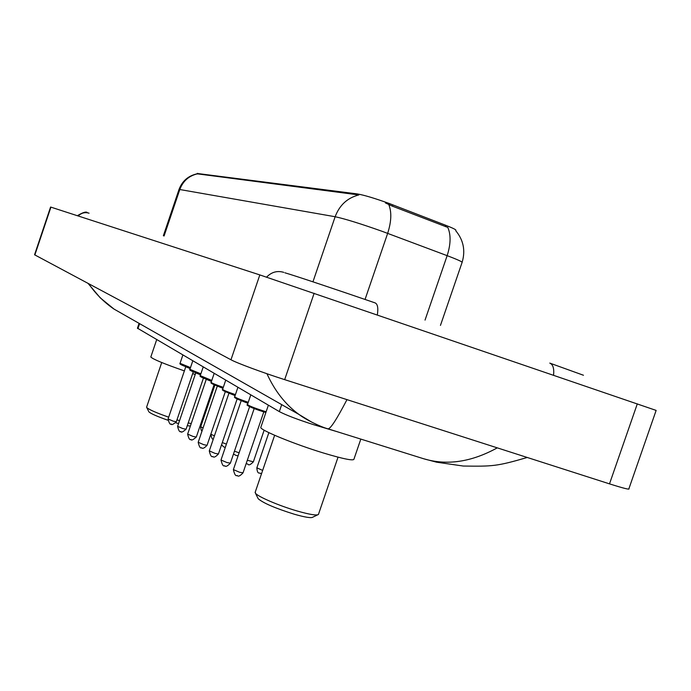 <?xml version="1.0" encoding="UTF-8"?>
<svg xmlns="http://www.w3.org/2000/svg" width="691" height="691" viewBox="0 0 691 691"><rect width="100%" height="100%" fill="white"/><g stroke="black" fill="none" stroke-linecap="round" stroke-linejoin="round"><path stroke-width="1.04" d="M336.724 431.555L313.654 424.697C297.501 419.497 286.057 415.127 279.328 411.603L137.449 328.182M455.758 230.569L455.827 230.379C456.526 229.896 453.175 228.203 445.773 225.309L389.093 203.439C374.798 198.308 364.278 195.147 357.541 193.955L197.229 173.476M34.567 254.737L50.59 207.032L259.825 274.914L656.139 410.411L628.914 488.684C630.114 489.954 623.645 488.356 609.505 483.864L637.309 403.838M34.55 254.772L230.975 359.769C236.84 363.034 262.848 372.674 284.675 379.644L609.505 483.864M88.698 283.751C95.626 293.813 104.047 302.243 113.955 309.041L128.232 317.178M312.297 422.46L299.099 414.531C285.625 404.771 274.906 391.166 266.942 373.727M346.977 399.631C336.569 419.61 330.22 429.336 327.914 428.8L423.324 458.651C446.593 465.751 471.202 462.175 497.14 447.923M440.452 325.409L462.046 262.554C463.048 262.105 458.081 259.807 447.146 255.661L382.011 231.278C360.538 223.668 344.921 218.822 335.144 216.732C339.549 205.089 347.452 197.825 358.854 194.94L197.116 173.812C188.263 175.764 182.234 180.982 179.012 189.481L178.978 189.559M425.034 320.097L447.146 255.661C450.808 244.277 451.033 234.862 447.803 227.417L392.41 206.168L385.405 202.921M257.881 498.099L258.218 498.772C263.496 503.212 275.536 508.36 294.349 514.234C305.154 517.309 311.321 518.276 312.833 517.153L317.618 514.855M255.299 491.949L255.463 493.21C257.769 496.639 279.207 505.821 297.216 511.012C309.723 514.57 316.815 515.711 318.508 514.432M260.956 426.943L260.766 427.513C260.792 430.389 294.72 444.278 323.362 452.976C343.833 459.118 354.051 461.13 353.999 459.005L360.823 439.096M148.764 411.568L148.893 411.836C150.828 413.659 157.151 416.448 167.878 420.223M146.656 406.999L146.742 407.526C148.954 409.599 156.27 412.812 168.682 417.174M176.965 419.869L179.556 420.646M150.888 356.798L150.811 357.005C152.866 359.19 164.061 363.82 184.385 370.894M192.659 373.641L195.233 374.47M188.202 422.935L191.234 423.566M175.782 422.78L178.563 423.592M187.261 425.708L190.388 426.053M318.214 425.215L317.946 426.01M392.859 204.856L392.41 206.168M445.773 225.309L445.332 226.588M197.833 173.398L197.617 174.028M357.541 193.955L357.247 194.836M281.703 404.632L279.328 411.603M139.599 323.656L137.906 328.657M78.238 215.998C81.313 212.906 84.933 211.973 89.079 213.191M377.338 314.897C378.392 308.031 377.64 304.023 375.075 302.874L374.954 302.839C339.618 290.661 294.392 275.493 284.873 272.781M266.571 277.151C271.511 272.047 277.238 270.44 283.759 272.349M553.56 375.187C554.26 368.493 553.007 364.459 549.786 363.095M34.852 254.979L50.927 207.136M284.675 379.644L314.137 293.269M230.975 359.769L259.825 274.914M388.774 204.536C391.797 212.025 391.426 221.621 387.66 233.351L365.055 299.436M197.168 173.899C188.738 175.946 182.951 181.154 179.798 189.524L179.012 189.481L163.361 235.761M312.945 281.833L335.144 216.732L179.798 189.524L164.087 235.985M247.516 404.477L247.473 404.598C249.114 405.893 254.357 407.984 263.211 410.869L266.139 411.741M262.71 411.534L265.888 412.475L262.727 411.542C252.491 408.346 244.977 404.831 247.473 404.598L250.79 394.863M263.807 411.871L254.176 408.58L233.385 469.595L239.604 472.273L243.033 472.808L263.789 411.922M262.684 411.525C251.55 407.802 246.998 405.816 249.01 405.582M233.411 469.517L233.385 469.595C234.465 474.458 235.743 476.419 237.229 475.468C238.145 476.885 240.071 476.021 243.007 472.886M247.914 403.311L241.211 400.659L221.008 460.007L227.019 462.581L230.388 463.125L249.615 406.679M234.724 396.677L234.69 396.789C235.89 397.826 240.416 399.657 248.259 402.292M237.911 387.314L234.69 396.789C233.299 397.455 237.739 399.536 248.009 403.026C237.903 399.553 233.99 397.8 236.27 397.766M221.034 459.938L221.008 460.007C222.096 464.775 223.34 466.675 224.73 465.708C225.525 467.09 227.399 466.252 230.362 463.195M235.087 395.615L228.946 393.162M209.313 450.869L215.108 453.408L218.425 453.961L237.143 398.966M222.623 389.292L222.597 389.387C223.685 390.346 227.961 392.082 235.432 394.604M225.732 380.171L222.597 389.387C221.18 390 225.378 391.978 235.19 395.312C225.482 391.961 221.82 390.32 224.204 390.372M222.951 388.325L217.311 386.053M198.196 442.266L203.819 444.71L207.075 445.28L225.318 391.659M211.152 382.287L211.126 382.382C212.111 383.255 216.171 384.904 223.297 387.314M214.175 373.39L211.126 382.382C209.926 383.039 213.908 384.913 223.063 388.014C213.718 384.775 210.289 383.229 212.768 383.358M211.455 381.406L206.264 379.307M187.65 434.103L193.1 436.462L196.313 437.032L214.098 384.706M200.26 375.645L211.791 380.413M203.214 366.956L200.235 375.723C199.034 376.336 202.817 378.124 211.558 381.087C202.567 377.96 199.345 376.5 201.919 376.707M200.537 374.833L195.769 372.89M177.622 426.347L182.916 428.619L186.078 429.197L203.43 378.107M189.913 369.322L200.874 373.848M192.789 360.84L189.887 369.391C188.678 369.961 192.262 371.663 200.649 374.513C191.968 371.482 188.954 370.108 191.606 370.376M190.163 368.579L185.784 366.791M168.077 418.962L173.225 421.156L176.335 421.735L193.273 371.818M180.057 363.311L190.491 367.612M182.865 355.027L180.031 363.371C179.029 363.993 182.441 365.617 190.275 368.26C181.897 365.323 179.073 364.027 181.793 364.356M256.853 467.833L262.649 470.407M247.3 460.275L253.364 461.804L264.152 430.173M234.456 451.197L239.112 452.804M222.303 442.56L226.415 444.132M213.364 438.958C212.457 439.839 211.619 438.249 210.85 434.207L214.417 435.857M200.727 426.736L203.068 427.962M197.255 173.406L197.108 173.838M139.081 323.362L137.423 328.268M583.463 375.248L550.114 363.216M77.349 215.713C83.093 212.267 86.461 211.291 87.472 212.785M299.203 414.6L113.955 309.041M114.05 309.11L100.204 297.804L88.042 283.396M423.315 458.66L436.617 462.193L463.315 466.045C492.64 466.442 496.639 466.399 527.25 457.477M299.099 414.531C305.457 419.532 321.237 427.176 327.905 428.8L327.905 428.8M455.792 230.768C463.471 240.097 465.596 250.591 462.149 262.226M228.954 393.119L209.287 450.929C210.358 455.585 211.567 457.433 212.906 456.466C213.683 457.822 215.514 457.01 218.399 454.022M217.328 385.993L198.179 442.326C199.233 446.87 200.407 448.666 201.694 447.716C202.428 449.038 204.216 448.243 207.058 445.332M206.289 379.229L187.632 434.155C188.686 438.604 189.826 440.348 191.044 439.398C191.157 440.754 192.901 439.986 196.296 437.083M195.795 372.803L177.604 426.39C178.649 430.735 179.755 432.436 180.93 431.495C181.033 432.825 182.744 432.074 186.06 429.241M185.801 366.679L168.068 418.996C169.105 423.255 170.185 424.922 171.299 423.98C171.385 425.285 173.061 424.55 176.317 421.778M268.859 432.635L256.836 467.902C257.467 475.46 259.98 472.083 260.49 473.49L261.518 473.724M246.203 463.506L247.991 464.248C248.691 465.57 250.479 464.775 253.338 461.864M233.489 454.03L236.123 455.481L238.11 455.732M221.595 444.658C223.072 446.541 224.152 447.371 224.843 447.155L225.344 447.284M214.892 385.042L200.71 426.779C200.865 429.724 201.314 431.089 202.074 430.864M258.218 498.772L255.463 493.21M255.1 492.528L274.638 435.278M260.766 427.513L268.376 405.185M318.611 513.905L338.037 457.174M148.893 411.836L146.742 407.526M146.587 407.215L161.729 362.533M150.811 357.005L156.684 339.67"/></g></svg>
